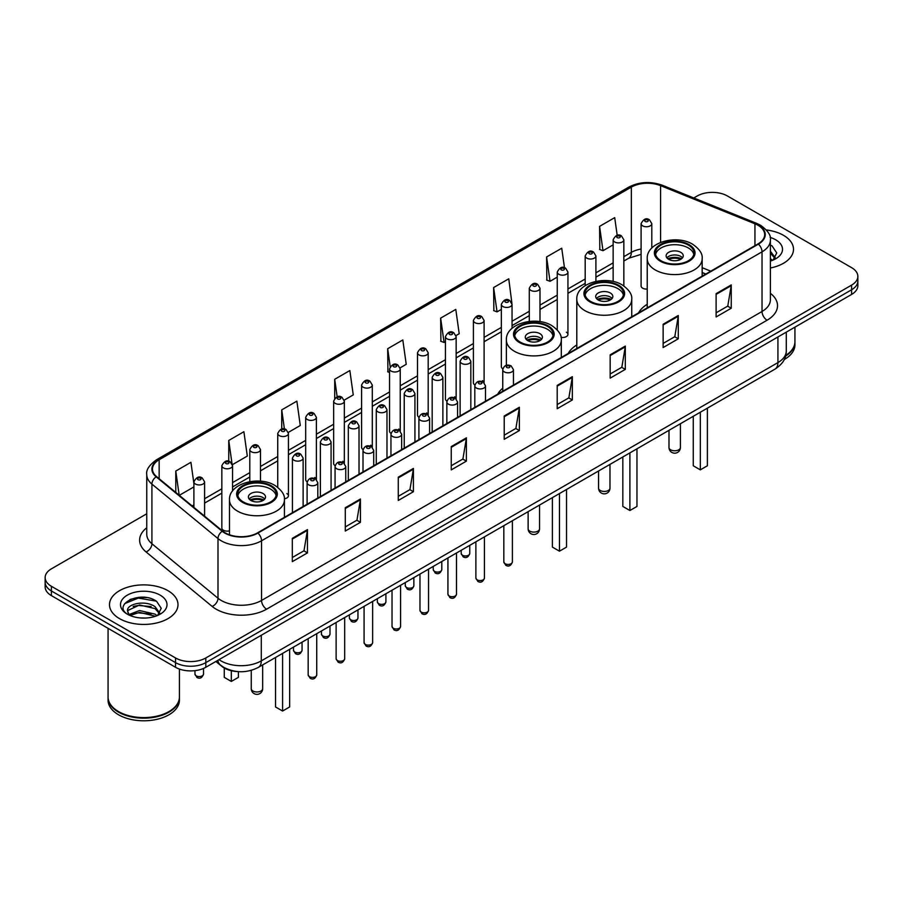 <?xml version="1.0" encoding="UTF-8"?>
<svg xmlns="http://www.w3.org/2000/svg" width="903" height="903" viewBox="0 0 903 903"><rect width="100%" height="100%" fill="white"/><g stroke="black" fill="none" stroke-linecap="round" stroke-linejoin="round"><path stroke-width="1.35" d="M502.757 388.211A37.813 21.83 0 0 0 497.722 394.171M576.803 344.98A37.813 21.83 0 0 0 568.156 353.513M647.225 304.311A37.813 21.83 0 0 0 638.579 312.844M512.046 328.331L512.046 304.345A5.35 3.093 180 0 1 508.739 307.201A5.35 3.093 180 0 1 502.915 306.535A5.35 3.093 180 0 1 501.346 304.345L501.346 366.686A5.35 3.093 0 0 0 502.847 368.83M484.098 382.691L484.098 320.486A5.35 3.093 180 0 1 480.791 323.342A5.35 3.093 180 0 1 474.955 322.664A5.35 3.093 180 0 1 473.398 320.486L473.398 382.816A5.35 3.093 0 0 0 474.899 384.971M454.581 396.767A5.35 3.093 0 0 1 456.139 398.821L456.15 336.627A5.35 3.093 180 0 1 452.843 339.472A5.35 3.093 180 0 1 447.008 338.806A5.35 3.093 180 0 1 445.439 336.627L445.439 398.957A5.35 3.093 0 0 0 446.951 401.101M428.191 414.962L428.191 352.757A5.35 3.093 180 0 1 424.895 355.613A5.35 3.093 180 0 1 419.06 354.947A5.35 3.093 180 0 1 417.491 352.757L417.491 415.098A5.35 3.093 0 0 0 419.003 417.242M398.674 429.049A5.35 3.093 0 0 1 400.243 431.092L400.243 368.898A5.35 3.093 180 0 1 396.936 371.754A5.35 3.093 180 0 1 391.112 371.077A5.35 3.093 180 0 1 389.543 368.898L389.543 431.228A5.35 3.093 0 0 0 391.044 433.384M372.296 447.233L372.296 385.028A5.35 3.093 180 0 1 368.988 387.884A5.35 3.093 180 0 1 363.164 387.218A5.35 3.093 180 0 1 361.595 385.028L361.595 447.369A5.35 3.093 0 0 0 363.096 449.513M342.779 461.32A5.35 3.093 0 0 1 344.336 463.363L344.348 401.169A5.35 3.093 180 0 1 341.041 404.025A5.35 3.093 180 0 1 335.205 403.359A5.35 3.093 180 0 1 333.647 401.169L333.647 463.499A5.35 3.093 0 0 0 335.148 465.655M314.831 477.461A5.35 3.093 0 0 1 316.389 479.504L316.389 417.31A5.35 3.093 180 0 1 313.093 420.166A5.35 3.093 180 0 1 307.257 419.489A5.35 3.093 180 0 1 305.688 417.31L305.688 479.64A5.35 3.093 0 0 0 307.201 481.784M232.545 491.029L232.545 465.722A5.35 3.093 180 0 1 229.238 468.567A5.35 3.093 180 0 1 223.413 467.901A5.35 3.093 180 0 1 221.845 465.722L221.845 528.052A5.35 3.093 0 0 0 223.413 530.23A5.35 3.093 0 0 0 229.486 530.84M651.797 248.065L651.797 223.662A5.35 3.093 180 0 1 648.489 226.518A5.35 3.093 180 0 1 642.665 225.852A5.35 3.093 180 0 1 641.096 223.662L641.096 286.003A5.35 3.093 0 0 0 642.665 288.181A5.35 3.093 0 0 0 647.225 289.05M705.717 274.094L702.162 272.65M561.045 337.361A5.35 3.093 0 0 0 567.942 334.403A5.35 3.093 0 0 0 566.373 332.225M484.087 382.68A5.35 3.093 0 0 0 482.529 380.637M428.191 414.951A5.35 3.093 0 0 0 426.622 412.908M372.284 447.233A5.35 3.093 0 0 0 370.727 445.179M284.377 498.772A5.35 3.093 0 0 0 288.441 495.781A5.35 3.093 0 0 0 286.872 493.591M237.861 671.595A21.401 12.36 180 0 1 221.822 666.358L215.885 661.459M146.602 597.583A28.535 16.48 0 0 0 129.897 599.569M146.76 513.784L51.415 568.834A21.401 12.36 0 0 0 45.15 577.57L45.15 586.894A21.401 12.36 0 0 0 51.415 595.63L175.532 667.283A21.401 12.36 0 0 0 205.805 667.283L851.585 294.446A21.401 12.36 0 0 0 857.85 285.709L857.85 281.047A21.401 12.36 0 0 1 851.585 289.784A21.401 12.36 0 0 0 857.85 281.047L857.85 276.386A21.401 12.36 0 0 0 851.585 267.649L727.468 195.996A21.401 12.36 0 0 0 697.195 195.996L693.786 197.96M45.15 577.57A21.401 12.36 0 0 0 51.415 586.307L175.532 657.96A21.401 12.36 0 0 0 205.805 657.96L205.805 662.621L851.585 289.784L205.805 662.621A21.401 12.36 0 0 1 175.532 662.621A21.401 12.36 0 0 0 205.805 662.621L205.805 667.283M51.415 586.307L51.415 590.968L175.532 662.621L51.415 590.968A21.401 12.36 0 0 1 45.15 582.232A21.401 12.36 0 0 0 51.415 590.968L51.415 595.63M783.477 235.311A34.246 19.776 0 0 0 766.365 229.96A34.246 19.776 0 0 1 783.477 235.311A34.246 19.776 0 0 1 793.5 249.296A34.246 19.776 0 0 0 783.477 235.311M167.958 590.675A34.246 19.776 0 0 0 130.642 586.386A34.246 19.776 0 0 0 109.5 604.66A34.246 19.776 0 0 0 119.523 618.634A34.246 19.776 0 0 0 156.851 622.923A34.246 19.776 0 0 0 177.993 604.66A34.246 19.776 0 0 0 167.958 590.675A34.246 19.776 0 0 0 130.642 586.386A34.246 19.776 0 0 0 109.5 604.66A34.246 19.776 0 0 0 119.523 618.634A34.246 19.776 0 0 0 156.851 622.923A34.246 19.776 0 0 0 177.993 604.66A34.246 19.776 0 0 0 167.958 590.675M757.989 225.265A22.835 13.184 180 0 1 764.683 234.588A22.835 13.184 180 0 1 757.989 243.912L257.513 532.86A22.835 13.184 180 0 1 222.669 531.099L156.591 476.615A22.835 13.184 180 0 1 152.46 469.052A22.835 13.184 180 0 1 159.154 459.74L631.344 187.113A22.835 13.184 180 0 1 660.578 185.646L754.942 223.786A22.835 13.184 180 0 1 757.989 225.265M758.396 225.028A23.399 13.511 0 0 0 755.269 223.515L660.906 185.375A23.399 13.511 0 0 0 630.937 186.887L158.747 459.503A23.399 13.511 0 0 0 156.129 476.807L222.194 531.28A23.399 13.511 0 0 0 257.919 533.086L758.396 244.137A23.399 13.511 0 0 0 758.396 225.028M292.324 538.335L292.324 561.632L307.46 552.896L307.46 529.598L292.324 538.335M292.324 557.501L303.984 550.774L307.404 530.366A5.711 3.296 -120 0 0 307.46 529.598M303.882 550.83L307.46 552.896M345.296 507.746L345.296 531.054L360.432 522.318L360.432 499.009L345.296 507.746M345.296 526.912L356.956 520.184L360.376 499.788A5.711 3.296 -120 0 0 360.432 499.009M356.854 520.241L360.432 522.318M398.268 477.168L398.268 500.465L413.405 491.729L413.405 468.431L398.268 477.168M398.268 496.334L409.928 489.607L413.348 469.199A5.711 3.296 -120 0 0 413.405 468.431M409.827 489.663L413.405 491.729M451.252 446.579L451.252 469.887L466.388 461.14L466.388 437.842L451.252 446.579M451.252 465.745L462.9 459.017L466.32 438.621A5.711 3.296 -120 0 0 466.388 437.842M462.799 459.074L466.388 461.14M716.113 293.656L716.113 316.964L731.249 308.228L731.249 284.919L716.113 293.656M716.113 312.822L727.773 306.094L731.193 285.698A5.711 3.296 -120 0 0 731.249 284.919M727.671 306.151L731.249 308.228M663.141 324.245L663.141 347.542L678.277 338.806L678.277 315.508L663.141 324.245M663.141 343.411L674.801 336.684L678.221 316.276A5.711 3.296 -120 0 0 678.277 315.508M674.699 336.74L678.277 338.806M610.168 354.823L610.168 378.131L625.305 369.395L625.305 346.086L610.168 354.823M610.168 374L621.828 367.261L625.248 346.865A5.711 3.296 -120 0 0 625.305 346.086M621.727 367.329L625.305 369.395M557.196 385.412L557.196 408.709L572.333 399.973L572.333 376.675L557.196 385.412M557.196 404.578L568.856 397.851L572.265 377.443A5.711 3.296 -120 0 0 572.333 376.675M568.755 397.907L572.333 399.973M504.224 416.001L504.224 439.298L519.36 430.562L519.36 407.253L504.224 416.001M504.224 435.167L515.884 428.428L519.293 408.032A5.711 3.296 -120 0 0 519.36 407.253M515.782 428.496L519.36 430.562M770.383 267.999A34.246 19.776 0 0 0 793.5 249.296A34.246 19.776 0 0 1 770.383 267.999M205.805 657.96L851.585 285.122A21.401 12.36 0 0 0 857.85 276.386M288.317 432.402L300.281 425.494L296.861 401.135L281.736 409.883L281.736 428.993M232.41 464.673L247.309 456.071L243.889 431.724L228.752 440.461L228.752 461.309M193.897 483.5L190.917 462.313L175.78 471.05L175.78 492.44M456.015 335.577L459.209 333.738L455.789 309.39L440.653 318.127L440.901 341.289M511.911 303.306L508.761 278.801L493.625 287.538L493.873 310.7M564.477 267.751L561.734 248.223L546.597 256.96L546.846 280.122M617.189 235.333L614.706 217.634L599.581 226.371L599.818 249.533M344.212 400.131L353.254 394.904L349.845 370.557L334.708 379.294L334.708 398.37M400.108 367.848L406.226 364.315L402.817 339.968L387.68 348.716L387.918 371.867M389.543 372.476L387.68 371.776M387.68 348.716L390.198 366.652M440.653 318.127L444.073 342.474L445.439 341.684M444.073 342.474L440.653 341.199M493.625 287.538L497.045 311.885L501.346 309.413M497.045 311.885L493.625 310.609M546.597 256.96L550.017 281.307L557.241 277.131M550.017 281.307L546.597 280.032M599.581 226.371L602.99 250.718L613.148 244.86M602.99 250.718L599.581 249.442M334.708 379.294L337.169 396.835M281.736 409.883L284.411 428.981M228.752 440.461L232.015 463.679M179.302 495.341L193.897 486.909M175.78 471.05L179.178 495.239M785.745 355.432A35.68 20.6 0 0 0 794.933 341.639L794.933 327.157M785.565 356.121A35.68 20.6 0 0 0 794.933 342.214A35.68 20.6 0 0 0 794.922 341.921M784.255 359.529A35.68 20.6 0 0 0 794.933 344.833L794.933 342.214M770.383 258.63L772.55 260.324M770.383 260.482L771.004 260.888M770.383 251.226L775.293 257.806M770.383 253.077L774.932 258.292M770.383 261.091A23.264 13.432 0 0 0 775.7 258.8A23.264 13.432 0 0 0 775.7 239.803A23.264 13.432 0 0 0 770.124 237.421M773.092 260.098L776.738 252.942L772.133 245.988M770.383 245.119L771.817 245.774M688.323 245.04A19.268 11.118 0 0 0 667.328 242.636A19.268 11.118 0 0 0 655.431 252.908A19.268 11.118 0 0 0 661.075 260.775A19.268 11.118 0 0 0 682.07 263.179A19.268 11.118 0 0 0 693.967 252.908A19.268 11.118 0 0 0 688.323 245.04M693.797 254.364A19.268 11.118 0 0 0 688.323 247.953A19.268 11.118 0 0 0 668.513 245.289A19.268 11.118 0 0 0 655.601 254.364M693.267 416.306L693.267 465.779L700.322 469.853L707.388 465.779L707.388 408.156M700.322 469.853L700.322 412.231M680.749 252.321A8.567 4.944 0 0 0 671.426 251.248A8.567 4.944 0 0 0 666.132 255.82A8.567 4.944 0 0 0 668.649 259.319A8.567 4.944 0 0 0 677.972 260.391A8.567 4.944 0 0 0 683.255 255.82A8.567 4.944 0 0 0 680.749 252.321M682.499 257.863A8.567 4.944 0 0 0 680.749 256.407A8.567 4.944 0 0 0 666.899 257.863M667.78 258.732A11.412 6.592 180 0 1 681.11 258.529L681.11 259.093M668.717 259.353A9.989 5.768 180 0 1 680.083 259.116L681.11 258.529M679.914 259.737L680.083 259.116M617.889 285.709A19.268 11.118 0 0 0 596.894 283.294A19.268 11.118 0 0 0 585.009 293.565A19.268 11.118 0 0 0 590.641 301.433A19.268 11.118 0 0 0 611.636 303.848A19.268 11.118 0 0 0 623.533 293.565A19.268 11.118 0 0 0 617.889 285.709M623.363 295.021A19.268 11.118 0 0 0 617.889 288.621A19.268 11.118 0 0 0 598.079 285.946A19.268 11.118 0 0 0 585.167 295.021M622.833 456.974L622.833 506.436L629.899 510.522L636.965 506.436L636.965 448.814M629.899 510.522L629.899 452.888M610.326 292.99A8.567 4.944 0 0 0 600.992 291.917A8.567 4.944 0 0 0 595.709 296.489A8.567 4.944 0 0 0 598.215 299.977A8.567 4.944 0 0 0 607.538 301.049A8.567 4.944 0 0 0 612.832 296.489A8.567 4.944 0 0 0 610.326 292.99M612.065 298.521A8.567 4.944 0 0 0 610.326 297.064A8.567 4.944 0 0 0 596.465 298.521M597.346 299.401A11.412 6.592 180 0 1 610.688 299.186L610.688 299.762M598.283 300.022A9.989 5.768 180 0 1 609.649 299.785L610.688 299.186M609.48 300.406L609.649 299.785M547.455 326.367A19.268 11.118 0 0 0 526.46 323.963A19.268 11.118 0 0 0 514.575 334.234A19.268 11.118 0 0 0 520.218 342.102A19.268 11.118 0 0 0 541.213 344.506A19.268 11.118 0 0 0 553.099 334.234A19.268 11.118 0 0 0 547.455 326.367M552.941 335.69A19.268 11.118 0 0 0 547.455 329.279A19.268 11.118 0 0 0 527.645 326.615A19.268 11.118 0 0 0 514.744 335.69M552.399 497.632L552.399 547.105L559.465 551.18L566.531 547.105L566.531 489.482M559.465 551.18L559.465 493.557M539.892 333.647A8.567 4.944 0 0 0 530.558 332.575A8.567 4.944 0 0 0 525.275 337.146A8.567 4.944 0 0 0 527.781 340.645A8.567 4.944 0 0 0 537.116 341.718A8.567 4.944 0 0 0 542.398 337.146A8.567 4.944 0 0 0 539.892 333.647M541.642 339.189A8.567 4.944 0 0 0 539.892 337.733A8.567 4.944 0 0 0 526.043 339.189M526.923 340.059A11.412 6.592 180 0 1 540.254 339.855L540.254 340.42M527.86 340.679A9.989 5.768 180 0 1 539.226 340.442L540.254 339.855M539.057 341.063L539.226 340.442M270.584 486.22A19.268 11.118 0 0 0 249.589 483.816A19.268 11.118 0 0 0 237.692 494.088A19.268 11.118 0 0 0 243.336 501.955A19.268 11.118 0 0 0 264.331 504.359A19.268 11.118 0 0 0 276.228 494.088A19.268 11.118 0 0 0 270.584 486.22M276.058 495.544A19.268 11.118 0 0 0 270.584 489.133A19.268 11.118 0 0 0 250.774 486.469A19.268 11.118 0 0 0 237.861 495.544M275.528 657.486L275.528 706.959L282.594 711.033L289.649 706.959L289.649 649.336M282.594 711.033L282.594 653.411M224.271 668.028L224.271 677.363L231.326 681.438L238.392 677.363L238.392 671.64M231.326 681.438L231.326 670.726M263.01 493.501A8.567 4.944 0 0 0 253.687 492.428A8.567 4.944 0 0 0 248.393 497A8.567 4.944 0 0 0 250.91 500.499A8.567 4.944 0 0 0 260.233 501.571A8.567 4.944 0 0 0 265.516 497A8.567 4.944 0 0 0 263.01 493.501M264.76 499.043A8.567 4.944 0 0 0 263.01 497.587A8.567 4.944 0 0 0 249.16 499.043M250.041 499.912A11.412 6.592 180 0 1 263.371 499.709L263.371 500.273M250.978 500.533A9.989 5.768 180 0 1 262.344 500.296L263.371 499.709M262.175 500.917L262.344 500.296M168.85 711.632A35.319 20.385 0 0 1 168.714 711.699A35.319 20.385 0 0 1 118.767 711.699L118.519 711.564A35.68 20.6 0 0 0 168.974 711.553A35.68 20.6 0 0 0 179.415 696.992L179.415 669.055M108.078 697.285A35.68 20.6 0 0 0 108.067 697.579A35.68 20.6 0 0 0 118.519 712.14A35.68 20.6 0 0 0 157.393 716.61A35.68 20.6 0 0 0 179.415 697.579A35.68 20.6 0 0 0 179.415 697.285M108.067 697.579L108.067 700.197A35.68 20.6 0 0 0 118.519 714.758A35.68 20.6 0 0 0 157.393 719.228A35.68 20.6 0 0 0 179.415 700.197L179.415 697.579M139.852 617.9L145.281 618.058M129.185 614.491L139.57 610.518L155.147 614.164L157.043 615.677M130.134 615.485L139.57 612.369L155.497 616.252M129.343 615.203L127.673 611.297A16.13 9.312 0 0 0 130.28 615.609M159.786 613.171L155.147 606.771C145.473 599.547 125.551 604.005 127.673 611.297L127.616 610.586M127.718 611.523L128.17 610.326L139.57 604.976L155.147 608.622L159.413 613.645M157.585 615.451L161.231 608.295L156.625 601.353C140.304 589.614 111.295 605.078 128.045 614.559L128.869 615.067M160.192 595.156A23.264 13.432 0 0 0 127.3 595.156A23.264 13.432 0 0 0 127.3 614.153A23.264 13.432 0 0 0 160.192 614.153A23.264 13.432 0 0 0 160.192 595.156M108.067 628.341L108.067 696.992A35.68 20.6 0 0 0 118.519 711.553A35.68 20.6 0 0 0 118.519 711.564L118.767 711.699M124.637 603.678L138.306 598.079L156.309 601.138M133.17 606.41L138.306 605.473L151.151 606.579M133.17 613.803L138.306 612.877L151.151 613.972M219.023 659.653A28.535 16.48 0 0 0 220.942 660.872A28.535 16.48 0 0 0 261.294 660.872L777.923 362.6A28.535 16.48 0 0 0 786.276 350.951C786.49 358.039 782.72 364.101 774.966 369.135L258.337 667.407A14.267 8.24 60 0 0 261.294 660.872L261.294 635.238M777.923 336.977L777.923 362.6A14.267 8.24 60 0 1 774.966 369.135M217.86 660.319A14.267 9.549 129.5 0 0 220.355 664.958L216.02 661.391M851.585 294.446L851.585 285.122M175.532 667.283L175.532 657.96M770.383 293.306A35.68 20.6 180 0 1 767.076 320.226L266.599 609.175A7.134 4.12 60 0 1 261.554 600.439L762.03 311.49A28.535 16.48 0 0 0 770.383 299.83L770.383 240.175A28.535 16.48 180 0 1 762.03 251.835A7.134 4.12 -120 0 0 758.396 244.137M266.599 609.175A35.68 20.6 180 0 1 216.144 609.175A35.68 20.6 180 0 1 212.149 606.421L146.072 551.947A35.68 20.6 180 0 1 146.76 527.77M221.19 600.439A28.535 16.48 0 0 0 261.554 600.439L261.554 540.784A28.535 16.48 180 0 1 217.995 538.583L151.918 484.098A28.535 16.48 180 0 1 146.76 474.651L146.76 534.305A28.535 16.48 0 0 0 151.918 543.753L217.995 598.237A28.535 16.48 0 0 0 221.19 600.439M770.383 240.175C771.343 235.717 768.058 230.75 760.552 225.265L756.804 223.436A7.134 3.341 112 0 0 755.269 223.515M756.804 223.436L662.441 185.296C650.623 181.108 639.403 181.717 628.781 187.113A7.134 4.12 60 0 1 630.937 186.887M158.747 459.503A7.134 4.12 -120 0 0 156.591 459.729C149.187 465.056 145.902 470.023 146.76 474.651M156.129 476.807A7.134 4.775 129.5 0 0 151.918 484.098L151.918 543.753A7.134 4.775 -50.5 0 1 146.072 551.947M662.441 185.296A7.134 3.341 112 0 0 660.906 185.375M222.194 531.28A7.134 4.775 129.5 0 0 217.995 538.583L217.995 598.237A7.134 4.775 -50.5 0 1 212.149 606.421M257.919 533.086A7.134 4.12 60 0 1 261.554 540.784L762.03 251.835L762.03 311.49A7.134 4.12 60 0 0 767.076 320.226M159.154 459.74L159.154 478.725M754.942 223.786L754.942 245.672M660.578 185.646L660.578 242.41M710.763 271.171L702.162 267.706M641.096 249.036A22.835 13.184 0 0 0 631.344 252.366L623.849 256.689M631.344 187.113L631.344 252.366A12.845 7.416 60 0 1 628.68 258.247L623.849 261.035M613.148 262.875L595.901 272.83M585.189 279.004L567.942 288.971M557.241 295.146L539.994 305.101M529.293 311.287L512.046 321.242M501.346 327.417L484.098 337.383M473.398 343.558L456.15 353.513M445.439 359.699L428.191 369.654M417.491 375.829L400.243 385.784M389.543 391.97L372.296 401.925M361.595 408.1L344.348 418.066M333.647 424.241L316.389 434.196M305.688 440.382L288.441 450.337M277.74 456.512L260.493 466.467M249.792 472.653L232.545 482.608M221.845 488.794L204.597 498.749M193.897 504.924L192.147 505.928M504.224 416.734L519.293 408.032M557.196 386.145L572.265 377.443M610.168 355.568L625.248 346.865M663.141 324.978L678.221 316.276M716.113 294.401L731.193 285.698M451.252 447.324L466.32 438.621M398.268 477.901L413.348 469.199M345.296 508.491L360.376 499.788M292.324 539.068L307.404 530.366M660.319 261.204A20.34 11.739 0 0 0 689.079 261.204A20.34 11.739 0 0 0 689.079 244.611A20.34 11.739 0 0 0 660.319 244.611A20.34 11.739 0 0 0 660.319 261.204M702.162 276.137L702.162 258.732A27.474 15.859 180 0 1 685.208 273.383A27.474 15.859 180 0 1 655.273 269.952A27.474 15.859 180 0 1 647.225 258.732L647.225 307.855M670.658 449.818A5.711 3.296 180 0 1 668.988 447.482A5.711 5.711 0 0 0 677.555 452.426A5.711 5.711 0 0 0 680.41 447.482A5.711 3.296 180 0 1 678.729 449.818A5.711 3.296 180 0 1 670.658 449.818M589.885 301.873A20.34 11.739 0 0 0 618.645 301.873A20.34 11.739 0 0 0 618.645 285.269A20.34 11.739 0 0 0 589.885 285.269A20.34 11.739 0 0 0 589.885 301.873M631.739 316.806L631.739 299.401A27.474 15.859 180 0 1 614.785 314.052A27.474 15.859 180 0 1 584.839 310.609A27.474 15.859 180 0 1 576.803 299.401L576.803 348.524M600.235 490.476A5.711 3.296 180 0 1 598.565 488.151A5.711 5.711 0 0 0 607.121 493.094A5.711 5.711 0 0 0 609.976 488.151A5.711 3.296 180 0 1 608.306 490.476A5.711 3.296 180 0 1 600.235 490.476M519.462 342.53A20.34 11.739 0 0 0 548.211 342.53A20.34 11.739 0 0 0 548.211 325.927A20.34 11.739 0 0 0 519.462 325.927A20.34 11.739 0 0 0 519.462 342.53M561.305 357.464L561.305 340.059A27.474 15.859 180 0 1 544.351 354.71A27.474 15.859 180 0 1 514.417 351.278A27.474 15.859 180 0 1 506.369 340.059L506.369 365.354M529.801 531.145A5.711 3.296 180 0 1 528.131 528.808A5.711 5.711 0 0 0 536.687 533.752A5.711 5.711 0 0 0 539.543 528.808A5.711 3.296 180 0 1 537.872 531.145A5.711 3.296 180 0 1 529.801 531.145M242.58 502.384A20.34 11.739 0 0 0 271.34 502.384A20.34 11.739 0 0 0 271.34 485.78A20.34 11.739 0 0 0 242.58 485.78A20.34 11.739 0 0 0 242.58 502.384M284.434 517.317L284.434 499.912A27.474 15.859 180 0 1 267.469 514.563A27.474 15.859 180 0 1 237.534 511.132A27.474 15.859 180 0 1 229.486 499.912L229.486 534.79M252.919 690.998A5.711 3.296 180 0 1 251.248 688.662A5.711 5.711 0 0 0 259.816 693.606A5.711 5.711 0 0 0 262.671 688.662A5.711 3.296 180 0 1 260.99 690.998A5.711 3.296 180 0 1 252.919 690.998M512.385 561.959C510.974 565.809 508.784 566.937 505.815 565.334L503.829 561.959A4.278 2.472 0 0 0 505.082 563.709A4.278 2.472 0 0 0 509.743 564.24A4.278 2.472 0 0 0 512.385 561.959L512.385 520.738M504.325 371.901A5.35 3.093 180 0 1 502.757 369.711C504.122 365.32 506.922 364.044 511.154 365.896L513.457 369.711A5.35 3.093 180 0 1 510.15 372.567A5.35 3.093 180 0 1 504.325 371.901M509.371 366.065A1.783 1.027 0 0 0 506.843 366.065A1.783 1.027 0 0 0 506.843 367.521A1.783 1.027 0 0 0 509.371 367.521A1.783 1.027 0 0 0 509.371 366.065M484.437 578.089C483.026 581.95 480.836 583.067 477.868 581.476L475.881 578.089A4.278 2.472 0 0 0 477.134 579.839A4.278 2.472 0 0 0 481.796 580.381A4.278 2.472 0 0 0 484.437 578.089L484.437 536.867M476.378 388.03A5.35 3.093 180 0 1 474.809 385.852C476.174 381.461 478.974 380.186 483.207 382.025L485.509 385.852A5.35 3.093 180 0 1 482.202 388.708A5.35 3.093 180 0 1 476.378 388.03M481.423 382.206A1.783 1.027 0 0 0 478.895 382.206A1.783 1.027 0 0 0 478.895 383.662A1.783 1.027 0 0 0 481.423 383.662A1.783 1.027 0 0 0 481.423 382.206M456.489 594.23C455.078 598.079 452.888 599.208 449.92 597.617L447.922 594.23A4.278 2.472 0 0 0 449.175 595.98A4.278 2.472 0 0 0 453.848 596.511A4.278 2.472 0 0 0 456.489 594.23L456.489 553.008M448.419 404.172A5.35 3.093 180 0 1 446.85 401.982C448.227 397.591 451.026 396.327 455.247 398.167L457.561 401.982A5.35 3.093 180 0 1 454.254 404.837A5.35 3.093 180 0 1 448.419 404.172M453.464 398.347A1.783 1.027 0 0 0 450.947 398.347A1.783 1.027 0 0 0 450.947 399.803A1.783 1.027 0 0 0 453.464 399.803A1.783 1.027 0 0 0 453.464 398.347M428.541 610.372C427.13 614.221 424.941 615.349 421.972 613.747L419.974 610.372A4.278 2.472 0 0 0 421.227 612.121A4.278 2.472 0 0 0 425.9 612.652A4.278 2.472 0 0 0 428.541 610.372L428.541 569.15M420.471 420.301A5.35 3.093 180 0 1 418.902 418.123C420.267 413.732 423.067 412.457 427.3 414.308L429.602 418.123A5.35 3.093 180 0 1 426.306 420.979A5.35 3.093 180 0 1 420.471 420.301M425.516 414.477A1.783 1.027 0 0 0 422.999 414.477A1.783 1.027 0 0 0 422.999 415.933A1.783 1.027 0 0 0 425.516 415.933A1.783 1.027 0 0 0 425.516 414.477M400.582 626.501C399.182 630.35 396.993 631.479 394.013 629.888L392.026 626.501A4.278 2.472 0 0 0 393.279 628.251A4.278 2.472 0 0 0 397.941 628.793A4.278 2.472 0 0 0 400.582 626.501L400.582 585.279M392.523 436.442A5.35 3.093 180 0 1 390.954 434.264C392.32 429.873 395.119 428.598 399.352 430.438L401.654 434.264A5.35 3.093 180 0 1 398.358 437.108A5.35 3.093 180 0 1 392.523 436.442M397.568 430.618A1.783 1.027 0 0 0 395.04 430.618A1.783 1.027 0 0 0 395.04 432.074A1.783 1.027 0 0 0 397.568 432.074A1.783 1.027 0 0 0 397.568 430.618M372.634 642.643C371.223 646.492 369.034 647.62 366.065 646.029L364.078 642.643A4.278 2.472 0 0 0 365.331 644.392A4.278 2.472 0 0 0 369.993 644.923A4.278 2.472 0 0 0 372.634 642.643L372.634 601.421M364.575 452.584A5.35 3.093 180 0 1 363.006 450.394C364.372 446.003 367.171 444.727 371.404 446.579L373.707 450.394A5.35 3.093 180 0 1 370.399 453.25A5.35 3.093 180 0 1 364.575 452.584M369.62 446.759A1.783 1.027 0 0 0 367.092 446.759A1.783 1.027 0 0 0 367.092 448.215A1.783 1.027 0 0 0 369.62 448.215A1.783 1.027 0 0 0 369.62 446.759M344.686 658.784C343.275 662.633 341.086 663.761 338.117 662.159L336.119 658.784A4.278 2.472 0 0 0 337.383 660.522A4.278 2.472 0 0 0 342.045 661.064A4.278 2.472 0 0 0 344.686 658.784L344.686 617.562M336.627 468.713A5.35 3.093 180 0 1 335.058 466.535C336.424 462.144 339.223 460.869 343.456 462.72L345.759 466.535A5.35 3.093 180 0 1 342.451 469.391A5.35 3.093 180 0 1 336.627 468.713M341.673 462.889A1.783 1.027 0 0 0 339.144 462.889A1.783 1.027 0 0 0 339.144 464.345A1.783 1.027 0 0 0 341.673 464.345A1.783 1.027 0 0 0 341.673 462.889M316.739 674.913C315.328 678.763 313.138 679.891 310.169 678.3L308.171 674.913A4.278 2.472 0 0 0 309.424 676.663A4.278 2.472 0 0 0 314.097 677.205A4.278 2.472 0 0 0 316.739 674.913L316.739 633.692M308.668 484.855A5.35 3.093 180 0 1 307.099 482.665C308.476 478.274 311.275 477.01 315.497 478.85L317.811 482.665A5.35 3.093 180 0 1 314.504 485.521A5.35 3.093 180 0 1 308.668 484.855M313.713 479.03A1.783 1.027 0 0 0 311.196 479.03A1.783 1.027 0 0 0 311.196 480.486A1.783 1.027 0 0 0 313.713 480.486A1.783 1.027 0 0 0 313.713 479.03M462.449 555.232A4.278 2.472 0 0 0 467.111 555.763A4.278 2.472 0 0 0 469.752 553.483C468.341 557.332 466.151 558.46 463.183 556.858L461.196 553.483A4.278 2.472 0 0 0 462.449 555.232M470.824 409.702L470.824 361.234A5.35 3.093 180 0 1 467.528 364.09A5.35 3.093 180 0 1 461.693 363.424A5.35 3.093 180 0 1 460.124 361.234L460.124 415.877M464.21 359.055A1.783 1.027 0 0 0 466.738 359.055A1.783 1.027 0 0 0 466.738 357.599A1.783 1.027 0 0 0 464.21 357.599A1.783 1.027 0 0 0 464.21 359.055M434.501 571.362A4.278 2.472 0 0 0 439.163 571.904A4.278 2.472 0 0 0 441.804 569.624C440.393 573.473 438.203 574.601 435.235 572.999L433.248 569.624A4.278 2.472 0 0 0 434.501 571.362M442.876 425.844L442.876 377.375A5.35 3.093 180 0 1 439.569 380.231A5.35 3.093 180 0 1 433.745 379.553A5.35 3.093 180 0 1 432.176 377.375L432.176 432.018M436.262 375.185A1.783 1.027 0 0 0 438.79 375.185A1.783 1.027 0 0 0 438.79 373.729A1.783 1.027 0 0 0 436.262 373.729A1.783 1.027 0 0 0 436.262 375.185M406.553 587.503A4.278 2.472 0 0 0 411.215 588.034A4.278 2.472 0 0 0 413.856 585.754C412.445 589.603 410.255 590.731 407.287 589.14L405.289 585.754A4.278 2.472 0 0 0 406.553 587.503M414.928 441.973L414.928 393.505A5.35 3.093 180 0 1 411.621 396.361A5.35 3.093 180 0 1 405.786 395.695A5.35 3.093 180 0 1 404.228 393.505L404.228 448.159M408.314 391.326A1.783 1.027 0 0 0 410.831 391.326A1.783 1.027 0 0 0 410.831 389.87A1.783 1.027 0 0 0 408.314 389.87A1.783 1.027 0 0 0 408.314 391.326M378.594 603.644A4.278 2.472 0 0 0 383.267 604.175A4.278 2.472 0 0 0 385.908 601.895C384.497 605.744 382.308 606.872 379.339 605.27L377.341 601.895A4.278 2.472 0 0 0 378.594 603.644M386.981 458.114L386.981 409.646A5.35 3.093 180 0 1 383.673 412.502A5.35 3.093 180 0 1 377.838 411.824A5.35 3.093 180 0 1 376.269 409.646L376.269 464.289M380.366 407.456A1.783 1.027 0 0 0 382.883 407.456A1.783 1.027 0 0 0 382.883 406A1.783 1.027 0 0 0 380.366 406A1.783 1.027 0 0 0 380.366 407.456M350.646 619.774A4.278 2.472 0 0 0 355.308 620.316A4.278 2.472 0 0 0 357.96 618.024C356.55 621.885 354.36 623.002 351.391 621.411L349.393 618.024A4.278 2.472 0 0 0 350.646 619.774M359.022 474.244L359.022 425.787A5.35 3.093 180 0 1 355.726 428.632A5.35 3.093 180 0 1 349.89 427.966A5.35 3.093 180 0 1 348.321 425.787L348.321 480.43M352.418 423.597A1.783 1.027 0 0 0 354.935 423.597A1.783 1.027 0 0 0 354.935 422.141A1.783 1.027 0 0 0 352.418 422.141A1.783 1.027 0 0 0 352.418 423.597M322.698 635.915A4.278 2.472 0 0 0 327.36 636.446A4.278 2.472 0 0 0 330.001 634.166C328.59 638.015 326.401 639.143 323.432 637.552L321.445 634.166A4.278 2.472 0 0 0 322.698 635.915M331.074 490.385L331.074 441.917A5.35 3.093 180 0 1 327.778 444.773A5.35 3.093 180 0 1 321.942 444.107A5.35 3.093 180 0 1 320.373 441.917L320.373 496.56M324.459 439.738A1.783 1.027 0 0 0 326.988 439.738A1.783 1.027 0 0 0 326.988 438.282A1.783 1.027 0 0 0 324.459 438.282A1.783 1.027 0 0 0 324.459 439.738M294.75 652.056A4.278 2.472 0 0 0 299.412 652.587A4.278 2.472 0 0 0 302.053 650.307C300.643 654.156 298.453 655.285 295.484 653.682L293.498 650.307A4.278 2.472 0 0 0 294.75 652.056M303.126 506.527L303.126 458.058A5.35 3.093 180 0 1 299.819 460.914A5.35 3.093 180 0 1 293.994 460.237A5.35 3.093 180 0 1 292.425 458.058L292.425 512.701M296.511 455.868A1.783 1.027 0 0 0 299.04 455.868A1.783 1.027 0 0 0 299.04 454.412A1.783 1.027 0 0 0 296.511 454.412A1.783 1.027 0 0 0 296.511 455.868M645.182 221.483A1.783 1.027 0 0 0 647.711 221.483A1.783 1.027 0 0 0 647.711 220.027A1.783 1.027 0 0 0 645.182 220.027A1.783 1.027 0 0 0 645.182 221.483M623.849 285.946L623.849 239.803A5.35 3.093 180 0 1 620.542 242.659A5.35 3.093 180 0 1 614.706 241.981A5.35 3.093 180 0 1 613.148 239.803L613.148 281.476M617.234 237.613A1.783 1.027 0 0 0 619.751 237.613A1.783 1.027 0 0 0 619.751 236.157A1.783 1.027 0 0 0 617.234 236.157A1.783 1.027 0 0 0 617.234 237.613M595.901 281.375L595.901 255.933A5.35 3.093 180 0 1 592.594 258.789A5.35 3.093 180 0 1 586.758 258.123A5.35 3.093 180 0 1 585.189 255.933L585.189 285.608M589.287 253.754A1.783 1.027 0 0 0 591.804 253.754A1.783 1.027 0 0 0 591.804 252.298A1.783 1.027 0 0 0 589.287 252.298A1.783 1.027 0 0 0 589.287 253.754M567.942 334.403L567.942 272.074A5.35 3.093 180 0 1 564.646 274.93A5.35 3.093 180 0 1 558.81 274.264A5.35 3.093 180 0 1 557.241 272.074L557.241 329.934M561.327 269.884A1.783 1.027 0 0 0 563.856 269.884A1.783 1.027 0 0 0 563.856 268.428A1.783 1.027 0 0 0 561.327 268.428A1.783 1.027 0 0 0 561.327 269.884M539.994 321.637L539.994 288.215A5.35 3.093 180 0 1 536.687 291.071A5.35 3.093 180 0 1 530.862 290.394A5.35 3.093 180 0 1 529.293 288.215L529.293 321.434M533.38 286.025A1.783 1.027 0 0 0 535.908 286.025A1.783 1.027 0 0 0 535.908 284.569A1.783 1.027 0 0 0 533.38 284.569A1.783 1.027 0 0 0 533.38 286.025M505.432 302.166A1.783 1.027 0 0 0 507.96 302.166A1.783 1.027 0 0 0 507.96 300.71A1.783 1.027 0 0 0 505.432 300.71A1.783 1.027 0 0 0 505.432 302.166M477.484 318.296A1.783 1.027 0 0 0 480.001 318.296A1.783 1.027 0 0 0 480.001 316.84A1.783 1.027 0 0 0 477.484 316.84A1.783 1.027 0 0 0 477.484 318.296M449.536 334.437A1.783 1.027 0 0 0 452.053 334.437A1.783 1.027 0 0 0 452.053 332.981A1.783 1.027 0 0 0 449.536 332.981A1.783 1.027 0 0 0 449.536 334.437M421.577 350.578A1.783 1.027 0 0 0 424.105 350.578A1.783 1.027 0 0 0 424.105 349.122A1.783 1.027 0 0 0 421.577 349.122A1.783 1.027 0 0 0 421.577 350.578M393.629 366.708A1.783 1.027 0 0 0 396.157 366.708A1.783 1.027 0 0 0 396.157 365.252A1.783 1.027 0 0 0 393.629 365.252A1.783 1.027 0 0 0 393.629 366.708M365.681 382.849A1.783 1.027 0 0 0 368.21 382.849A1.783 1.027 0 0 0 368.21 381.393A1.783 1.027 0 0 0 365.681 381.393A1.783 1.027 0 0 0 365.681 382.849M337.733 398.979A1.783 1.027 0 0 0 340.25 398.979A1.783 1.027 0 0 0 340.25 397.523A1.783 1.027 0 0 0 337.733 397.523A1.783 1.027 0 0 0 337.733 398.979M309.785 415.12A1.783 1.027 0 0 0 312.303 415.12A1.783 1.027 0 0 0 312.303 413.664A1.783 1.027 0 0 0 309.785 413.664A1.783 1.027 0 0 0 309.785 415.12M288.441 495.781L288.441 433.44A5.35 3.093 180 0 1 285.145 436.296A5.35 3.093 180 0 1 279.309 435.63A5.35 3.093 180 0 1 277.74 433.44L277.74 487.338M281.826 431.262A1.783 1.027 0 0 0 284.355 431.262A1.783 1.027 0 0 0 284.355 429.805A1.783 1.027 0 0 0 281.826 429.805A1.783 1.027 0 0 0 281.826 431.262M260.493 481.186L260.493 449.581A5.35 3.093 180 0 1 257.186 452.437A5.35 3.093 180 0 1 251.361 451.76A5.35 3.093 180 0 1 249.792 449.581L249.792 481.66M253.878 447.391A1.783 1.027 0 0 0 256.407 447.391A1.783 1.027 0 0 0 256.407 445.935A1.783 1.027 0 0 0 253.878 445.935A1.783 1.027 0 0 0 253.878 447.391M225.931 463.532A1.783 1.027 0 0 0 228.459 463.532A1.783 1.027 0 0 0 228.459 462.076A1.783 1.027 0 0 0 225.931 462.076A1.783 1.027 0 0 0 225.931 463.532M196.211 675.85A4.278 2.472 0 0 0 200.884 676.381A4.278 2.472 0 0 0 203.525 674.101C202.114 677.95 199.924 679.079 196.956 677.487L194.958 674.101A4.278 2.472 0 0 0 196.211 675.85M204.597 516.189L204.597 481.852A5.35 3.093 180 0 1 201.29 484.708A5.35 3.093 180 0 1 195.454 484.042A5.35 3.093 180 0 1 193.897 481.852L193.897 507.373M197.983 479.674A1.783 1.027 0 0 0 200.5 479.674A1.783 1.027 0 0 0 200.5 478.218A1.783 1.027 0 0 0 197.983 478.218A1.783 1.027 0 0 0 197.983 479.674M258.337 667.407C246.858 673.175 235.378 673.175 223.888 667.407L220.355 664.958M786.276 350.951L786.276 332.146M628.781 187.113L156.591 459.729M641.096 254.353L628.68 258.247M613.148 267.22L595.901 277.176M585.189 283.35L567.942 293.306M557.241 299.491L539.994 309.447M529.293 315.621L512.046 325.588M501.346 331.762L484.098 341.718M473.398 347.903L456.15 357.859M445.439 364.033L428.191 374M417.491 380.174L400.243 390.13M389.543 396.315L372.296 406.271M361.595 412.445L344.348 422.401M333.647 428.586L316.389 438.542M305.688 444.716L288.441 454.683M277.74 460.857L260.493 470.813M249.792 476.998L232.545 486.954M221.845 493.128L204.597 503.095M705.875 274.004L702.162 272.503M702.162 258.732C702.771 253.901 699.599 249.07 692.646 244.25C676.449 234.227 646.277 242.275 647.225 258.732M680.41 423.733L680.41 447.482M668.988 430.325L668.988 447.482M631.739 299.401C632.337 294.559 629.165 289.739 622.212 284.919C606.015 274.896 575.843 282.932 576.803 299.401M609.976 464.39L609.976 488.151M598.565 470.982L598.565 488.151M561.305 340.059C561.914 335.227 558.731 330.396 551.778 325.577C535.592 315.553 505.42 323.601 506.369 340.059M539.543 505.059L539.543 528.808M528.131 511.651L528.131 528.808M284.434 499.912C285.032 495.081 281.86 490.25 274.907 485.43C258.709 475.407 228.538 483.455 229.486 499.912M262.671 664.913L262.671 688.662M251.248 670.365L251.248 688.662M503.829 561.959L503.829 525.681M502.757 391.27L502.757 369.711M513.457 385.084L513.457 369.711M475.881 578.089L475.881 541.811M474.809 407.4L474.809 385.852M485.509 401.225L485.509 385.852M447.922 594.23L447.922 557.952M446.85 423.541L446.85 401.982M457.561 417.367L457.561 401.982M419.974 610.372L419.974 574.094M418.902 439.682L418.902 418.123M429.602 433.496L429.602 418.123M392.026 626.501L392.026 590.223M390.954 455.812L390.954 434.264M401.654 449.638L401.654 434.264M364.078 642.643L364.078 606.365M363.006 471.953L363.006 450.394M373.707 465.767L373.707 450.394M336.119 658.784L336.119 622.506M335.058 488.094L335.058 466.535M345.759 481.909L345.759 466.535M308.171 674.913L308.171 638.635M307.099 504.224L307.099 482.665M317.811 498.05L317.811 482.665M469.752 553.483L469.752 545.344M470.824 361.234L468.522 357.419C465.417 355.172 462.618 356.448 460.124 361.234M461.196 553.483L461.196 550.288M441.804 569.624L441.804 561.485M442.876 377.375L440.574 373.549C437.47 371.314 434.67 372.589 432.176 377.375M433.248 569.624L433.248 566.429M413.856 585.754L413.856 577.627M414.928 393.505L412.615 389.69C409.51 387.455 406.722 388.719 404.228 393.505M405.289 585.754L405.289 582.57M385.908 601.895L385.908 593.756M386.981 409.646L384.667 405.831C381.563 403.585 378.763 404.86 376.269 409.646M377.341 601.895L377.341 598.7M357.96 618.024L357.96 609.897M359.022 425.787L356.719 421.961C353.615 419.726 350.815 421.001 348.321 425.787M349.393 618.024L349.393 614.841M330.001 634.166L330.001 626.039M331.074 441.917L328.771 438.102C325.667 435.856 322.868 437.131 320.373 441.917M321.445 634.166L321.445 630.971M302.053 650.307L302.053 642.168M303.126 458.058L300.823 454.243C297.719 451.997 294.92 453.272 292.425 458.058M293.498 650.307L293.498 647.112M651.797 223.662L649.494 219.847C646.39 217.6 643.591 218.876 641.096 223.662M623.849 239.803L621.535 235.988C618.431 233.742 615.632 235.017 613.148 239.803M595.901 255.933L593.587 252.118C590.483 249.883 587.684 251.147 585.189 255.933M567.942 272.074L565.639 268.259C562.535 266.013 559.736 267.288 557.241 272.074M539.994 288.215L537.691 284.389C534.587 282.154 531.788 283.429 529.293 288.215M512.046 304.345L509.743 300.53C506.639 298.283 503.84 299.559 501.346 304.345M484.098 320.486L481.784 316.671C478.68 314.425 475.881 315.7 473.398 320.486M456.15 336.627L453.837 332.801C450.732 330.566 447.933 331.83 445.439 336.627M428.191 352.757L425.889 348.942C422.785 346.696 419.985 347.971 417.491 352.757M400.243 368.898L397.941 365.083C394.837 362.837 392.037 364.112 389.543 368.898M372.296 385.028L369.993 381.213C366.889 378.978 364.09 380.242 361.595 385.028M344.348 401.169L342.034 397.354C338.93 395.108 336.13 396.383 333.647 401.169M316.389 417.31L314.086 413.484C310.982 411.249 308.183 412.524 305.688 417.31M288.441 433.44L286.138 429.625C283.034 427.379 280.235 428.654 277.74 433.44M260.493 449.581L258.19 445.766C255.086 443.52 252.287 444.795 249.792 449.581M232.545 465.722L230.242 461.896C227.138 459.661 224.339 460.925 221.845 465.722M203.525 674.101L203.525 668.423M204.597 481.852L202.283 478.037C199.179 475.791 196.38 477.066 193.897 481.852M194.958 674.101L194.958 670.647"/></g></svg>
